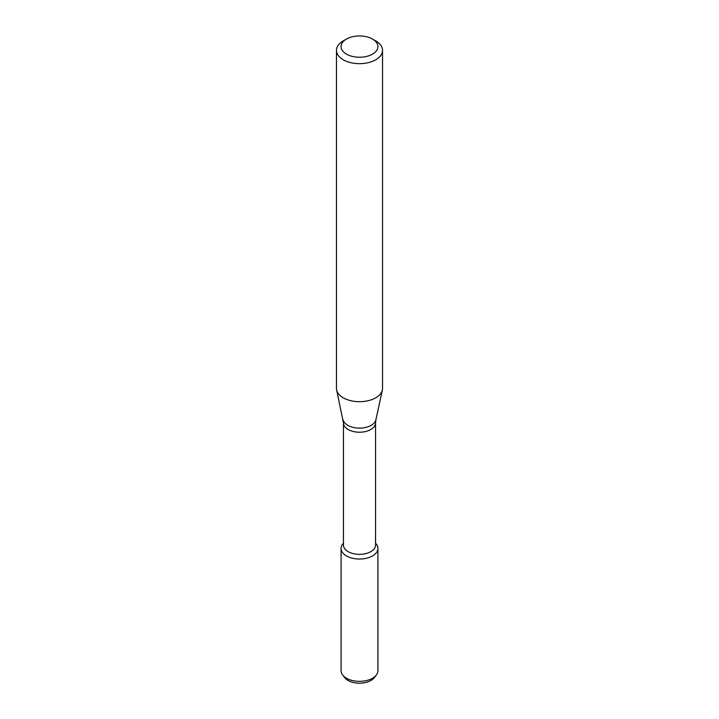 <?xml version="1.0" encoding="UTF-8"?>
<svg xmlns="http://www.w3.org/2000/svg" width="719" height="719" viewBox="0 0 719 719"><rect width="100%" height="100%" fill="white"/><g stroke="black" fill="none" stroke-linecap="round" stroke-linejoin="round"><path stroke-width="1.08" d="M375.552 543.088L376.307 544.058A18.415 10.632 180 0 1 372.523 555.922A18.415 10.632 180 0 1 349.057 557.162A18.415 10.632 180 0 1 342.693 544.058L343.448 543.088M343.448 422.952A16.052 9.266 180 0 0 353.353 431.517A16.052 9.266 180 0 0 370.851 429.504A16.052 9.266 180 0 0 375.552 422.952L375.552 545.065A16.052 9.266 180 0 1 370.851 551.626A16.052 9.266 180 0 1 353.353 553.63A16.052 9.266 180 0 1 343.448 545.065L343.448 422.952L336.636 390.04A23.044 13.302 180 0 1 336.456 388.386L336.456 50.357A23.044 13.302 180 0 1 343.206 40.947L346.459 39.069A18.433 10.641 180 0 1 372.541 39.069A18.433 10.641 180 0 1 372.541 54.123A18.433 10.641 180 0 1 346.459 54.123A18.433 10.641 180 0 1 346.459 39.069M372.541 39.069L375.794 40.947A23.044 13.302 180 0 1 382.544 50.357L382.544 388.386A23.044 13.302 180 0 1 382.364 390.04A23.044 13.302 180 0 1 375.794 397.796A23.044 13.302 180 0 1 352.031 400.968A23.044 13.302 180 0 1 336.636 390.04M382.544 50.357A23.044 13.302 180 0 1 375.794 59.767A23.044 13.302 180 0 1 350.683 62.652A23.044 13.302 180 0 1 336.456 50.357M375.552 543.196A18.415 10.632 180 0 1 377.915 548.399L377.915 670.719A18.415 10.632 180 0 1 376.307 675.06L374.284 677.675A16.195 9.347 180 0 1 370.95 680.471A16.195 9.347 180 0 1 344.716 677.675L342.693 675.06A18.415 10.632 180 0 1 341.085 670.719L341.085 548.399A18.415 10.632 180 0 1 343.448 543.196M376.307 675.06A18.415 10.632 180 0 1 372.523 678.233A18.415 10.632 180 0 1 342.693 675.06M377.915 548.399A18.415 10.632 180 0 1 372.523 555.922A18.415 10.632 180 0 1 352.454 558.223A18.415 10.632 180 0 1 341.085 548.399M375.552 422.952L375.893 419.779A16.519 9.536 180 0 1 371.184 425.342A16.519 9.536 180 0 1 354.143 427.616A16.519 9.536 180 0 1 343.107 419.779M375.893 419.779L382.364 390.04"/></g></svg>
